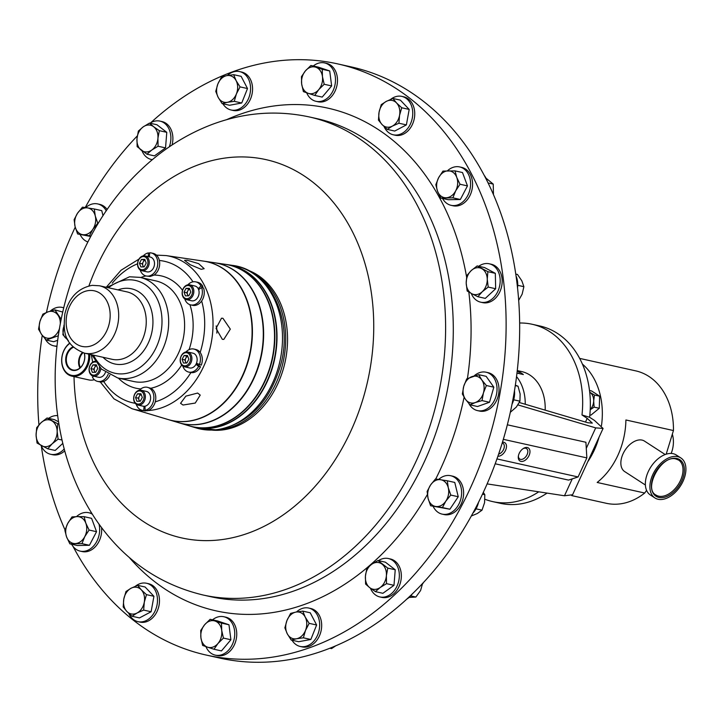 <?xml version="1.0" encoding="UTF-8"?>
<svg xmlns="http://www.w3.org/2000/svg" width="722" height="722" viewBox="0 0 722 722"><rect width="100%" height="100%" fill="white"/><g stroke="black" fill="none" stroke-linecap="round" stroke-linejoin="round"><path stroke-width="1.08" d="M520.941 461.385A7.752 4.846 123 0 0 529.036 455.546A7.752 4.846 123 0 0 527.313 447.523A7.752 4.846 123 0 0 523.405 448.443A7.752 4.846 123 0 0 518.342 456.25A7.752 4.846 123 0 0 520.941 461.385M518.432 455.717A6.227 3.89 123 0 0 519.741 459.03A6.227 3.89 123 0 0 520.562 459.373A6.227 3.89 123 0 0 526.753 455.311A6.227 3.89 123 0 0 526.509 448.588A6.227 3.89 123 0 0 525.688 448.236A6.227 3.89 123 0 0 522.954 448.741M497.882 456.232A7.752 4.846 123 0 0 505.68 450.023A7.752 4.846 123 0 0 503.821 442.297A7.752 4.846 123 0 0 502.431 442.252M498.613 454.111A6.227 3.89 123 0 0 503.73 449.102A6.227 3.89 123 0 0 503.017 443.362A6.227 3.89 123 0 0 502.196 443.019M183.036 405.033L195.256 403.057L200.229 395.096L197.611 393.057L185.861 396.134L180.554 403.318L183.036 405.033M201.194 269.306L204.155 268.683L198.676 263.665L187.233 260.245L184.525 260.344L190.274 264.73L201.194 269.306M216.131 325.956A10.659 6.715 -95.8 0 1 216.817 333.122M222.322 339.322L223.811 339.403L230.318 329.133L222.936 318.285L221.492 318.212L216.04 328.384L222.322 339.322M83.012 352.778A10.613 8.068 -77.5 0 0 79.258 363.843A10.613 8.068 -77.5 0 0 80.404 367.552M73.482 347.237A11.913 9.061 -77.5 0 0 66.433 361.56A11.913 9.061 -77.5 0 0 73.256 370.034A11.913 9.061 -77.5 0 0 84.627 355.125A11.913 9.061 -77.5 0 0 84.203 353.094M82.335 352.571A11.353 8.628 -77.5 0 0 78.689 364.041A11.353 8.628 -77.5 0 0 79.907 367.985M73.03 346.795A12.355 9.395 -77.5 0 0 65.81 361.614A12.355 9.395 -77.5 0 0 76.767 370.052A12.355 9.395 -77.5 0 0 84.682 354.944A12.355 9.395 -77.5 0 0 84.321 353.13M70.025 343.248A17.445 13.267 -77.5 0 0 61.93 362.995A17.445 13.267 -77.5 0 0 77.182 374.962A17.445 13.267 -77.5 0 0 88.626 354.087M89.672 354.312A18.167 13.817 102.5 0 1 71.767 376.117A18.167 13.817 102.5 0 1 61.83 363.292A18.167 13.817 102.5 0 1 69.853 343.013M96.613 365.594A3.791 2.879 -77.5 0 0 94.735 367.354L93.734 369.24L90.972 368.626L92.344 372.353L95.701 372.308L97.696 368.536L96.324 364.809L92.967 364.854L90.972 368.626M95.178 361.235A7.572 5.758 -77.5 0 0 90.187 365.034A7.572 5.758 -77.5 0 0 93.273 376.099L98.526 377.272A7.572 5.758 -77.5 0 0 104.898 373.554A7.572 5.758 -77.5 0 0 105.412 372.399M93.273 376.099A7.572 5.758 -77.5 0 0 99.645 372.39A7.572 5.758 -77.5 0 0 100.755 368.382M95.71 362.074A6.651 5.054 -77.5 0 0 90.178 365.35A6.651 5.054 -77.5 0 0 91.306 374.321A6.651 5.054 -77.5 0 0 98.49 371.812A6.651 5.054 -77.5 0 0 99.437 366.966M141.205 394.528A3.791 2.879 -77.5 0 0 139.319 396.288A3.791 2.879 -77.5 0 0 139.012 400.033L139.454 401.252M137.866 405.033L143.118 406.197A7.572 5.758 -77.5 0 0 144.084 406.305A7.572 5.758 -77.5 0 0 145.005 406.206A7.572 5.758 -77.5 0 0 150.113 394.997A7.572 5.758 -77.5 0 0 146.404 391.423L141.151 390.25A7.572 5.758 -77.5 0 0 135.104 393.4A7.572 5.758 -77.5 0 0 134.157 401.459A7.572 5.758 -77.5 0 0 137.866 405.033A7.572 5.758 -77.5 0 0 143.913 401.883A7.572 5.758 -77.5 0 0 144.86 393.824A7.572 5.758 -77.5 0 0 141.151 390.25M134.22 400.863A6.651 5.054 -77.5 0 0 141.007 403.183A6.651 5.054 -77.5 0 0 143.624 394.158A6.651 5.054 -77.5 0 0 136.837 391.847A6.651 5.054 -77.5 0 0 134.22 400.863M189.642 288.971L188.803 288.981L187.81 290.867A3.791 2.879 -77.5 0 0 187.503 294.612A3.791 2.879 -77.5 0 0 188.28 295.821M186.357 299.612L191.601 300.776A7.572 5.758 -77.5 0 0 197.981 297.067A7.572 5.758 -77.5 0 0 198.622 289.63A7.572 5.758 -77.5 0 0 198.189 288.665A7.572 5.758 -77.5 0 0 194.895 286.002L189.642 284.829A7.572 5.758 -77.5 0 0 183.262 288.547A7.572 5.758 -77.5 0 0 186.357 299.612A7.572 5.758 -77.5 0 0 192.729 295.903A7.572 5.758 -77.5 0 0 189.642 284.829M191.574 295.325A6.651 5.054 -77.5 0 0 190.446 286.354A6.651 5.054 -77.5 0 0 183.253 288.863A6.651 5.054 -77.5 0 0 184.381 297.825A6.651 5.054 -77.5 0 0 191.574 295.325M141.449 259.433L139.463 263.205L140.835 266.932L144.192 266.887L146.187 263.115L144.815 259.388L141.449 259.433L144.22 260.046L142.225 263.819L142.911 265.687A3.791 2.879 -77.5 0 0 143.687 266.896M148.759 259.469A7.572 5.758 -77.5 0 0 145.05 255.904A7.572 5.758 -77.5 0 0 139.003 259.045A7.572 5.758 -77.5 0 0 138.055 267.104A7.572 5.758 -77.5 0 0 141.765 270.678A7.572 5.758 -77.5 0 0 147.811 267.537A7.572 5.758 -77.5 0 0 148.759 259.469M141.765 270.678L147.017 271.851A7.572 5.758 -77.5 0 0 153.064 268.701A7.572 5.758 -77.5 0 0 154.012 260.642A7.572 5.758 -77.5 0 0 150.302 257.068L145.05 255.904M147.523 259.812A6.651 5.054 -77.5 0 0 140.736 257.492A6.651 5.054 -77.5 0 0 138.119 266.508A6.651 5.054 -77.5 0 0 144.905 268.828A6.651 5.054 -77.5 0 0 147.523 259.812M187.747 356.28A3.791 2.879 -77.5 0 0 185.861 358.04A3.791 2.879 -77.5 0 0 185.554 361.794A3.791 2.879 -77.5 0 0 186.33 363.004M184.408 366.785L189.66 367.958A7.572 5.758 -77.5 0 0 190.68 368.058A7.572 5.758 -77.5 0 0 195.996 364.303A7.572 5.758 -77.5 0 0 196.483 363.238A7.572 5.758 -77.5 0 0 192.945 353.175L187.693 352.011A7.572 5.758 -77.5 0 0 186.664 351.903A7.572 5.758 -77.5 0 0 180.301 358.807A7.572 5.758 -77.5 0 0 184.408 366.785A7.572 5.758 -77.5 0 0 185.428 366.893A7.572 5.758 -77.5 0 0 191.79 359.98A7.572 5.758 -77.5 0 0 187.693 352.011M184.922 365.846A6.651 5.054 -77.5 0 0 190.581 359.195A6.651 5.054 -77.5 0 0 186.005 352.688A6.651 5.054 -77.5 0 0 180.347 359.339A6.651 5.054 -77.5 0 0 184.922 365.846M217.006 429.852A82.362 62.643 -77.5 0 0 219.65 429.653A82.362 62.643 -77.5 0 0 283.511 360.296A82.362 62.643 -77.5 0 0 252.005 272.447M212.448 430.159A82.362 62.643 -77.5 0 0 221.492 430.068A82.362 62.643 -77.5 0 0 286.12 356.596A82.362 62.643 -77.5 0 0 247.998 270.236M147.784 410.574A78.563 59.745 102.5 0 0 150.023 410.403A78.563 59.745 102.5 0 0 212.503 334.142A78.563 59.745 102.5 0 0 166.096 255.579L203.532 261.111A81.297 61.83 102.5 0 1 251.545 342.399A81.297 61.83 102.5 0 1 186.899 421.314A81.297 61.83 102.5 0 1 168.298 419.59L132.045 408.733A78.563 59.745 102.5 0 0 143.525 410.619M168.443 419.635A81.315 61.848 -77.5 0 0 168.596 419.681A81.315 61.848 -77.5 0 0 187.206 421.404A81.315 61.848 -77.5 0 0 251.87 342.472A81.315 61.848 -77.5 0 0 203.839 261.156A81.315 61.848 -77.5 0 0 203.685 261.129M203.839 261.156L214.263 262.691A82.082 62.426 102.5 0 1 262.745 344.773A82.082 62.426 102.5 0 1 197.467 424.446A82.082 62.426 102.5 0 1 178.686 422.704L168.596 419.681M189.263 425.863A82.886 63.04 -77.5 0 0 189.417 425.908A82.886 63.04 -77.5 0 0 208.378 427.668A82.886 63.04 -77.5 0 0 274.297 347.21A82.886 63.04 -77.5 0 0 225.336 264.333A82.886 63.04 -77.5 0 0 225.183 264.306M225.336 264.333L227.096 264.586A83.012 63.139 102.5 0 1 276.129 347.598A83.012 63.139 102.5 0 1 210.111 428.182A83.012 63.139 102.5 0 1 191.113 426.422L189.417 425.908M191.267 426.467A83.039 63.157 -77.5 0 0 191.42 426.512A83.039 63.157 -77.5 0 0 210.418 428.272A83.039 63.157 -77.5 0 0 276.454 347.67A83.039 63.157 -77.5 0 0 227.403 264.64A83.039 63.157 -77.5 0 0 227.25 264.613M178.839 422.74A82.1 62.444 -77.5 0 0 178.993 422.794A82.1 62.444 -77.5 0 0 197.774 424.536A82.1 62.444 -77.5 0 0 263.07 344.836A82.1 62.444 -77.5 0 0 214.569 262.745A82.1 62.444 -77.5 0 0 214.416 262.718M214.569 262.745L225.02 264.288A82.868 63.022 102.5 0 1 273.972 347.147A82.868 63.022 102.5 0 1 208.071 427.577A82.868 63.022 102.5 0 1 189.11 425.818L178.993 422.794M206.194 655.053L219.768 658.076A302.807 230.291 -77.5 0 0 513.342 397.317A302.807 230.291 -77.5 0 0 351.19 66.893L337.625 63.879A302.807 230.291 102.5 0 1 503.153 277.708A302.807 230.291 102.5 0 1 206.194 655.053A302.807 230.291 102.5 0 1 73.012 546.383M519.659 323.014A90.846 69.086 102.5 0 1 532.132 324.259A90.846 69.086 102.5 0 1 549.776 331.714A90.846 69.086 102.5 0 1 581.995 414.969L589.603 417.28A90.846 69.086 102.5 0 0 557.456 333.42A90.846 69.086 102.5 0 0 539.803 325.965L532.132 324.259M545.164 410.141A42.39 32.237 -77.5 0 0 529.849 375.034A42.39 32.237 -77.5 0 0 521.618 371.55L517.268 370.585M516.97 373.121L523.342 374.537A42.39 32.237 -77.5 0 0 521.401 373.157A42.39 32.237 -77.5 0 0 519.38 371.965L518.676 373.5M525.237 404.257A42.39 32.237 -77.5 0 0 516.546 376.622M646.578 490.337L644.71 493.027A67.832 51.587 102.5 0 1 606.272 503.288L571.689 495.599M644.71 493.027L597.166 482.458A67.832 51.587 -77.5 0 0 625.902 419.978L673.446 430.547L666.189 454.174M579.676 358.401L635.712 370.864A67.832 51.587 102.5 0 1 648.888 376.424A67.832 51.587 102.5 0 1 673.446 430.547M672.453 434.545A23.835 18.131 102.5 0 1 671.162 453.443M665.17 454.526L644.466 441.097A18.167 11.353 123 0 0 623.068 453.777A18.167 11.353 123 0 0 624.692 471.583L645.387 485.013M582.41 364.087A67.832 51.587 102.5 0 1 601.471 425.682M599.034 437.225A67.832 51.587 102.5 0 1 587.744 461.773M678.608 460.067L675.864 458.966C661.569 454.499 643.04 488.776 655.928 495.021A20.83 13.014 123 0 0 658.879 496.213A20.83 13.014 123 0 0 679.474 482.467A20.83 13.014 123 0 0 678.608 460.067A20.83 13.014 123 0 0 676.054 458.975M680.882 457.965L676.343 455.022A23.835 14.891 123 0 0 672.967 453.66A23.835 14.891 123 0 0 649.403 469.381A23.835 14.891 123 0 0 650.396 495.012L654.935 497.954A23.835 14.891 123 0 0 658.302 499.317A23.835 14.891 123 0 0 681.875 483.596A23.835 14.891 123 0 0 680.882 457.965A23.835 14.891 123 0 0 677.507 456.602A23.835 14.891 123 0 0 653.942 472.323A23.835 14.891 123 0 0 654.935 497.954M406.639 599.197A19.674 14.963 -77.5 0 0 412.461 593.701M487.124 180.933A19.674 14.963 -77.5 0 0 484.372 175.563M517.548 287.717A19.674 14.963 -77.5 0 0 516.095 276.111M472.766 513.306A19.674 14.963 -77.5 0 0 478.551 502.196M512.024 404.203A19.674 14.963 -77.5 0 0 514.488 390.701M370.44 588.213A19.674 14.963 -77.5 0 0 375.223 594.738A19.674 14.963 -77.5 0 0 379.871 596.941A19.674 14.963 -77.5 0 0 397.804 584.197A19.674 14.963 -77.5 0 0 393.048 560.732A19.674 14.963 -77.5 0 0 388.409 558.539A19.674 14.963 -77.5 0 0 378.463 560.642M379.871 596.941L381.866 597.383A19.674 14.963 -77.5 0 0 399.798 584.649A19.674 14.963 -77.5 0 0 395.051 561.174A19.674 14.963 -77.5 0 0 390.403 558.981L388.409 558.539M169.336 146.81A19.674 14.963 -77.5 0 0 164.598 123.309A19.674 14.963 -77.5 0 0 159.959 121.106A19.674 14.963 -77.5 0 0 150.014 123.209M141.99 150.781A19.674 14.963 -77.5 0 0 146.774 157.315A19.674 14.963 -77.5 0 0 151.421 159.508A19.674 14.963 -77.5 0 0 152.351 159.679M172.044 144.996A19.674 14.963 -77.5 0 0 166.601 123.751A19.674 14.963 -77.5 0 0 161.954 121.549L159.959 121.106M471.258 293.43A19.674 14.963 -77.5 0 0 480.699 302.184A19.674 14.963 -77.5 0 0 492.946 298.267A19.674 14.963 -77.5 0 0 500.048 278.16A19.674 14.963 -77.5 0 0 489.236 263.783A19.674 14.963 -77.5 0 0 478.731 266.274M480.699 302.184L482.693 302.635A19.674 14.963 -77.5 0 0 494.94 298.709A19.674 14.963 -77.5 0 0 502.043 278.602A19.674 14.963 -77.5 0 0 491.231 264.225L489.236 263.783M41.145 445.501A19.674 14.963 -77.5 0 0 50.585 454.264A19.674 14.963 -77.5 0 0 62.832 450.338A19.674 14.963 -77.5 0 0 64.213 448.913M50.585 454.264L52.58 454.707A19.674 14.963 -77.5 0 0 64.736 450.871M433.119 506.312A19.674 14.963 -77.5 0 0 442.144 514.127A19.674 14.963 -77.5 0 0 442.893 514.263A19.674 14.963 -77.5 0 0 461.123 497.684A19.674 14.963 -77.5 0 0 450.681 475.726A19.674 14.963 -77.5 0 0 449.932 475.581A19.674 14.963 -77.5 0 0 438.687 479.417M442.144 514.127L444.138 514.569A19.674 14.963 -77.5 0 0 444.896 514.714A19.674 14.963 -77.5 0 0 463.118 498.126A19.674 14.963 -77.5 0 0 452.676 476.168L450.681 475.726M128.778 613.384A19.674 14.963 -77.5 0 0 138.01 621.66A19.674 14.963 -77.5 0 0 157.08 604.72A19.674 14.963 -77.5 0 0 146.548 583.259A19.674 14.963 -77.5 0 0 135.42 586.219M138.01 621.66L140.005 622.102A19.674 14.963 -77.5 0 0 159.075 605.162A19.674 14.963 -77.5 0 0 148.542 583.701L146.548 583.259M468.948 403.652A19.674 14.963 -77.5 0 0 477.549 410.619A19.674 14.963 -77.5 0 0 484.236 410.159A19.674 14.963 -77.5 0 0 497.007 390.367A19.674 14.963 -77.5 0 0 486.087 372.218A19.674 14.963 -77.5 0 0 479.408 372.687A19.674 14.963 -77.5 0 0 474.101 375.909M477.549 410.619L479.552 411.071A19.674 14.963 -77.5 0 0 486.231 410.601A19.674 14.963 -77.5 0 0 499.001 390.81A19.674 14.963 -77.5 0 0 488.09 372.66L486.087 372.218M205.932 646.623A19.674 14.963 -77.5 0 0 215.273 655.134A19.674 14.963 -77.5 0 0 234.56 630.622A19.674 14.963 -77.5 0 0 223.811 616.732A19.674 14.963 -77.5 0 0 212.512 619.828M215.273 655.134L217.268 655.576A19.674 14.963 -77.5 0 0 236.554 631.064A19.674 14.963 -77.5 0 0 225.805 617.175L223.811 616.732M63.671 307.834A19.674 14.963 -77.5 0 0 62.273 307.428A19.674 14.963 -77.5 0 0 55.585 307.888A19.674 14.963 -77.5 0 0 50.278 311.119M45.134 338.862A19.674 14.963 -77.5 0 0 53.735 345.829A19.674 14.963 -77.5 0 0 57.02 346.073M53.735 345.829L55.729 346.271A19.674 14.963 -77.5 0 0 56.975 346.479M306.679 92.795A19.674 14.963 -77.5 0 0 316.019 101.315A19.674 14.963 -77.5 0 0 335.306 76.803A19.674 14.963 -77.5 0 0 324.557 62.913A19.674 14.963 -77.5 0 0 313.258 66.009M316.019 101.315L318.014 101.757A19.674 14.963 -77.5 0 0 337.3 77.245A19.674 14.963 -77.5 0 0 326.552 63.355L324.557 62.913M384.041 126.512A19.674 14.963 -77.5 0 0 393.273 134.788A19.674 14.963 -77.5 0 0 412.343 117.857A19.674 14.963 -77.5 0 0 401.811 96.387A19.674 14.963 -77.5 0 0 390.692 99.347M393.273 134.788L395.268 135.24A19.674 14.963 -77.5 0 0 414.338 118.3A19.674 14.963 -77.5 0 0 403.806 96.829L401.811 96.387M106.26 210.851A19.674 14.963 -77.5 0 0 97.678 203.92A19.674 14.963 -77.5 0 0 96.928 203.785A19.674 14.963 -77.5 0 0 85.683 207.62M80.115 234.506A19.674 14.963 -77.5 0 0 87.867 241.96M292.022 640.233A19.674 14.963 -77.5 0 0 300.199 646.452A19.674 14.963 -77.5 0 0 316.57 637.174A19.674 14.963 -77.5 0 0 317.418 615.18A19.674 14.963 -77.5 0 0 308.736 608.05A19.674 14.963 -77.5 0 0 296.471 611.994M300.199 646.452L302.193 646.903A19.674 14.963 -77.5 0 0 318.564 637.616A19.674 14.963 -77.5 0 0 319.422 615.622A19.674 14.963 -77.5 0 0 310.731 608.493L308.736 608.05M222.908 103.778A19.674 14.963 -77.5 0 0 231.085 109.997A19.674 14.963 -77.5 0 0 247.456 100.719A19.674 14.963 -77.5 0 0 248.314 78.716A19.674 14.963 -77.5 0 0 239.623 71.595A19.674 14.963 -77.5 0 0 227.358 75.53M231.085 109.997L233.08 110.439A19.674 14.963 -77.5 0 0 249.451 101.161A19.674 14.963 -77.5 0 0 250.308 79.158A19.674 14.963 -77.5 0 0 241.617 72.038L239.623 71.595M442.55 198.451A19.674 14.963 -77.5 0 0 451.106 205.328A19.674 14.963 -77.5 0 0 467.703 195.617A19.674 14.963 -77.5 0 0 459.643 166.926A19.674 14.963 -77.5 0 0 447.405 170.843M451.106 205.328L453.1 205.77A19.674 14.963 -77.5 0 0 469.697 196.068A19.674 14.963 -77.5 0 0 461.638 167.369L459.643 166.926M71.622 544.244A19.674 14.963 -77.5 0 0 80.178 551.121A19.674 14.963 -77.5 0 0 96.775 541.41A19.674 14.963 -77.5 0 0 99.013 524.145M80.178 551.121L82.182 551.563A19.674 14.963 -77.5 0 0 98.779 541.852A19.674 14.963 -77.5 0 0 101.531 527.583M38.943 424.87A302.807 230.291 102.5 0 1 42.246 335.351M46.461 312.445A302.807 230.291 102.5 0 1 75.223 227.177M85.223 207.548A302.807 230.291 102.5 0 1 137.315 135.898M150.745 122.758A302.807 230.291 102.5 0 1 337.625 63.879M149.346 256.851L149.707 252.781A11.796 8.971 102.5 0 1 151.214 252.944A11.796 8.971 102.5 0 1 157.414 266.4A11.796 8.971 102.5 0 1 146.097 275.975L150.131 276.499L154.075 275.064A57.57 43.78 102.5 0 1 182.54 290.334M181.691 365.016A57.57 43.78 102.5 0 1 150.79 388.274L147.324 387.29A11.796 8.971 102.5 0 1 153.813 398.86A11.796 8.971 102.5 0 1 145.14 410.34L145.005 406.206M185.942 351.966A11.796 8.971 102.5 0 1 193.857 349.051L195.761 349.475A11.796 8.971 102.5 0 1 200.165 352.444A11.796 8.971 102.5 0 1 201.285 365.161L196.483 363.238M190.689 304.901A11.796 8.971 102.5 0 0 200.084 300.045A11.796 8.971 102.5 0 0 201.628 287.536L203.532 287.961A11.796 8.971 102.5 0 1 201.655 300.975A11.796 8.971 102.5 0 1 192.594 305.325L190.689 304.901A11.796 8.971 102.5 0 1 184.76 298.908M196.203 363.897L200.526 366.812A11.796 8.971 102.5 0 1 190.915 372.561A11.796 8.971 102.5 0 1 190.644 372.507L188.74 372.083A11.796 8.971 102.5 0 1 182.81 366.081M150.79 388.274A11.796 8.971 102.5 0 1 155.257 401.865A11.796 8.971 102.5 0 1 147.044 410.764L145.14 410.34M94.365 379.691A18.167 13.817 102.5 0 1 88.842 379.916L71.767 376.117M107.163 209.533A19.674 14.963 -77.5 0 0 99.672 204.362L97.678 203.92M91.847 513.477A19.674 14.963 -77.5 0 0 90.719 513.162L88.716 512.719A19.674 14.963 -77.5 0 0 76.487 516.636M65.052 529.975A302.807 230.291 102.5 0 1 41.289 445.844M84.754 536.663A13.61 10.352 102.5 0 1 75.142 543.567A13.61 10.352 102.5 0 1 66.614 536.997L69.863 543.846L81.965 543.63L84.754 536.663L89.086 530.038L85.828 523.179A13.61 10.352 102.5 0 1 84.754 536.663M77.299 516.609A13.61 10.352 102.5 0 1 85.828 523.179L84.113 516.672L77.299 516.609L72.019 516.898L67.688 523.522A13.61 10.352 102.5 0 1 77.299 516.609M67.688 523.522A13.61 10.352 -77.5 0 0 66.614 536.997L64.899 530.489L67.688 523.522M84.113 516.672L91.577 518.333L96.549 531.699L89.42 545.281L81.965 543.63M96.549 531.699L89.086 530.038M89.42 545.281L77.326 545.507L69.863 543.846M92.29 514.172A19.674 14.963 -77.5 0 0 88.716 512.719M438.615 177.729A13.61 10.352 102.5 0 1 448.218 170.825A13.61 10.352 102.5 0 1 456.755 177.395L455.04 170.879L442.947 171.105L438.615 177.729L435.817 184.697L437.532 191.204A13.61 10.352 102.5 0 1 438.615 177.729M446.07 197.774A13.61 10.352 102.5 0 1 437.532 191.204L440.79 198.063L452.884 197.837L455.672 190.87A13.61 10.352 102.5 0 1 446.07 197.774M455.672 190.87A13.61 10.352 -77.5 0 0 456.755 177.395L460.013 184.245L455.672 190.87M455.04 170.879L462.495 172.54L467.468 185.906L460.347 199.489L448.245 199.714L440.79 198.063M460.347 199.489L452.884 197.837M467.468 185.906L460.013 184.245M218.161 97.326A13.61 10.352 102.5 0 1 217.863 83.987A13.61 10.352 102.5 0 1 226.825 75.629L221.519 76.929L217.863 83.987L215.743 91.387L218.161 97.326L222.114 103.598L227.421 102.298A13.61 10.352 102.5 0 1 218.161 97.326M236.392 93.941A13.61 10.352 102.5 0 1 227.421 102.298L234.271 101.342L236.392 93.941L240.047 86.884L236.094 80.602A13.61 10.352 102.5 0 1 236.392 93.941M236.094 80.602A13.61 10.352 -77.5 0 0 226.825 75.629L233.675 74.673L236.094 80.602M233.675 74.673L241.13 76.333L247.511 88.544L241.735 103.002L229.578 105.259L222.114 103.598M241.735 103.002L234.271 101.342M247.511 88.544L240.047 86.884M305.207 617.066A13.61 10.352 102.5 0 1 305.505 630.405A13.61 10.352 102.5 0 1 296.534 638.762L303.384 637.806L305.505 630.405L309.16 623.339L305.207 617.066L302.789 611.128L295.939 612.085A13.61 10.352 102.5 0 1 305.207 617.066M286.977 620.442A13.61 10.352 102.5 0 1 295.939 612.085L290.632 613.384L286.977 620.442L284.856 627.851L287.275 633.781A13.61 10.352 102.5 0 1 286.977 620.442M287.275 633.781A13.61 10.352 -77.5 0 0 296.534 638.762L291.228 640.062L287.275 633.781M302.789 611.128L310.243 612.788L316.624 624.999L309.16 623.339M316.624 624.999L310.848 639.466L298.691 641.714L291.228 640.062M310.848 639.466L303.384 637.806M82.741 234.677A13.61 10.352 102.5 0 1 75.088 226.627A13.61 10.352 102.5 0 1 77.525 213.243L74.122 219.659L75.088 226.627L77.597 233.946L89.429 235.76L92.831 229.343A13.61 10.352 102.5 0 1 82.741 234.677M95.268 215.959A13.61 10.352 102.5 0 1 92.831 229.343L97.777 223.269L95.268 215.959L94.302 208.983L87.615 207.909A13.61 10.352 102.5 0 1 95.268 215.959M87.615 207.909A13.61 10.352 -77.5 0 0 77.525 213.243L82.47 207.169L87.615 207.909M90.728 236.473L77.597 233.946M90.936 236.094L89.429 235.76M94.302 208.983L101.757 210.643L103.002 215.743M379.068 112.199A13.61 10.352 102.5 0 1 386.297 101.387A13.61 10.352 102.5 0 1 396.549 102.948L392.894 98.472L386.297 101.387L381.243 104.636L379.068 112.199L378.436 120.096L382.082 124.572A13.61 10.352 102.5 0 1 379.068 112.199M392.326 126.133A13.61 10.352 102.5 0 1 382.082 124.572L387.272 129.391L392.326 126.133L398.923 123.227L399.555 115.33A13.61 10.352 102.5 0 1 392.326 126.133M399.555 115.33A13.61 10.352 -77.5 0 0 396.549 102.948L401.739 107.768L399.555 115.33M392.894 98.472L400.358 100.132L409.193 109.428L406.387 124.888L394.735 131.052L387.272 129.391M406.387 124.888L398.923 123.227M409.193 109.428L401.739 107.768M301.661 83.96A13.61 10.352 102.5 0 1 305.406 70.891A13.61 10.352 102.5 0 1 315.803 67.218L310.893 65.485L305.406 70.891L301.462 76.64L301.661 83.96L303.393 91.622L308.303 93.355A13.61 10.352 102.5 0 1 301.661 83.96M318.7 89.672A13.61 10.352 102.5 0 1 308.303 93.355L314.756 95.43L318.7 89.672L324.187 84.266L322.454 76.604A13.61 10.352 102.5 0 1 318.7 89.672M322.454 76.604A13.61 10.352 -77.5 0 0 315.803 67.218L322.256 69.294L322.454 76.604M310.893 65.485L318.357 67.137L329.719 70.955L331.642 85.927L322.211 97.091L314.756 95.43M331.642 85.927L324.187 84.266M329.719 70.955L322.256 69.294M59.412 328.745A13.61 10.352 102.5 0 1 51.442 337.761A13.61 10.352 102.5 0 1 41.605 334.466A13.61 10.352 102.5 0 1 39.936 321.498L38.537 329.214L41.605 334.466L46.208 340.053L58.211 335.811L59.61 328.095M61.171 319.187L54.872 309.873L48.103 311.832A13.61 10.352 102.5 0 1 57.941 315.126A13.61 10.352 102.5 0 1 60.296 323.727M48.103 311.832A13.61 10.352 -77.5 0 0 39.936 321.498L42.869 314.124L48.103 311.832M57.706 340.288L53.672 341.714L46.208 340.053M54.872 309.873L62.688 312.039M221.708 630.432A13.61 10.352 102.5 0 1 217.954 643.501A13.61 10.352 102.5 0 1 207.557 647.174L214.01 649.249L217.954 643.501L223.441 638.086L221.708 630.432L221.51 623.113L215.057 621.037A13.61 10.352 102.5 0 1 221.708 630.432M204.66 624.711A13.61 10.352 102.5 0 1 215.057 621.037L210.147 619.305L204.66 624.711L200.716 630.468L200.915 637.779A13.61 10.352 102.5 0 1 204.66 624.711M200.915 637.779A13.61 10.352 -77.5 0 0 207.557 647.174L202.647 645.441L200.915 637.779M210.147 619.305L217.611 620.956L228.973 624.774L230.905 639.746L223.441 638.086M228.973 624.774L221.51 623.113M230.905 639.746L221.464 650.91L214.01 649.249M471.917 376.622A13.61 10.352 102.5 0 1 481.764 379.925A13.61 10.352 102.5 0 1 483.433 392.894L486.366 385.521L481.764 379.925L478.695 374.673L466.692 378.915L463.75 386.288A13.61 10.352 102.5 0 1 471.917 376.622M465.419 399.257A13.61 10.352 102.5 0 1 463.75 386.288L462.36 394.004L465.419 399.257L470.031 404.852L475.266 402.56A13.61 10.352 102.5 0 1 465.419 399.257M475.266 402.56A13.61 10.352 -77.5 0 0 483.433 392.894L482.034 400.611L475.266 402.56M470.031 404.852L477.486 406.513L489.498 402.271L493.83 387.182L486.15 376.333L478.695 374.673M489.498 402.271L482.034 400.611M493.83 387.182L486.366 385.521M144.292 602.193A13.61 10.352 102.5 0 1 137.063 613.005A13.61 10.352 102.5 0 1 126.819 611.435L132.009 616.254L137.063 613.005L143.66 610.09L144.292 602.193L146.467 594.639L141.277 589.82A13.61 10.352 102.5 0 1 144.292 602.193M131.034 588.249A13.61 10.352 102.5 0 1 141.277 589.82L137.631 585.343L131.034 588.249L125.98 591.508L123.805 599.061A13.61 10.352 102.5 0 1 131.034 588.249M123.805 599.061A13.61 10.352 -77.5 0 0 126.819 611.435L123.173 606.958L123.805 599.061M137.631 585.343L145.095 586.995L153.93 596.291L151.115 611.751L143.66 610.09M153.93 596.291L146.467 594.639M151.115 611.751L139.463 617.915L132.009 616.254M440.619 479.706A13.61 10.352 102.5 0 1 448.272 487.756A13.61 10.352 102.5 0 1 445.835 501.149L450.781 495.075L448.272 487.756L447.306 480.78L435.474 478.975L430.529 485.049A13.61 10.352 102.5 0 1 440.619 479.706M428.092 498.433A13.61 10.352 102.5 0 1 430.529 485.049L427.126 491.456L428.092 498.433L430.61 505.752L435.745 506.483A13.61 10.352 102.5 0 1 428.092 498.433M435.745 506.483A13.61 10.352 -77.5 0 0 445.835 501.149L442.433 507.557L435.745 506.483M430.61 505.752L449.896 509.218L458.244 496.736L454.761 482.44L447.306 480.78M449.896 509.218L442.433 507.557M458.244 496.736L450.781 495.075M52.146 443.804A13.61 10.352 102.5 0 1 41.623 445.754A13.61 10.352 102.5 0 1 36.1 435.185L37.048 443.055L47.742 448.804L52.146 443.804L58.094 439.147L57.155 431.278A13.61 10.352 102.5 0 1 52.146 443.804M51.632 420.709A13.61 10.352 102.5 0 1 57.155 431.278L57.751 423.751L47.047 418.002L41.1 422.659A13.61 10.352 102.5 0 1 51.632 420.709M41.1 422.659A13.61 10.352 -77.5 0 0 36.1 435.185L36.696 427.659L41.1 422.659M62.814 443.362L55.197 450.456L47.742 448.804M62.029 440.023L58.094 439.147M58.915 424.013L57.751 423.751M47.047 418.002L54.511 419.662L58.572 421.838M57.679 415.637A19.674 14.963 -77.5 0 0 48.618 418.354M471.213 270.588A13.61 10.352 102.5 0 1 481.745 268.629A13.61 10.352 102.5 0 1 487.26 279.206L487.864 271.68L477.161 265.931L471.213 270.588L466.809 275.578L466.213 283.105A13.61 10.352 102.5 0 1 471.213 270.588M471.737 293.683A13.61 10.352 102.5 0 1 466.213 283.105L467.152 290.984L471.737 293.683L477.856 296.724L482.26 291.733A13.61 10.352 102.5 0 1 471.737 293.683M482.26 291.733A13.61 10.352 -77.5 0 0 487.26 279.206L488.207 287.076L482.26 291.733M477.856 296.724L485.31 298.385L495.662 288.737L495.319 273.331L484.624 267.591L477.161 265.931M495.662 288.737L488.207 287.076M495.319 273.331L487.864 271.68M141.286 150.248A13.61 10.352 102.5 0 1 136.981 138.678A13.61 10.352 102.5 0 1 143.155 126.91L138.371 131.061L136.981 138.678L137.135 146.629L146.981 154.21L151.764 150.05A13.61 10.352 102.5 0 1 141.286 150.248M157.928 138.29A13.61 10.352 102.5 0 1 151.764 150.05L158.082 146.241L157.928 138.29L159.327 130.673L153.624 126.711A13.61 10.352 102.5 0 1 157.928 138.29M153.624 126.711A13.61 10.352 -77.5 0 0 143.155 126.91L149.472 123.092L153.624 126.711M149.472 123.092L156.927 124.744L166.782 132.334L165.537 147.893L154.445 155.871L146.981 154.21M165.537 147.893L158.082 146.241M166.782 132.334L159.327 130.673M382.073 564.144A13.61 10.352 102.5 0 1 386.378 575.714A13.61 10.352 102.5 0 1 380.214 587.482L386.532 583.665L386.378 575.714L387.777 568.106L377.922 560.516L371.604 564.333A13.61 10.352 102.5 0 1 382.073 564.144M365.431 576.102A13.61 10.352 102.5 0 1 371.604 564.333L366.821 568.494L365.431 576.102L365.585 584.053L369.736 587.681A13.61 10.352 102.5 0 1 365.431 576.102M369.736 587.681A13.61 10.352 -77.5 0 0 380.214 587.482L375.431 591.643L369.736 587.681M377.922 560.516L385.377 562.176L395.232 569.766L387.777 568.106M395.232 569.766L393.986 585.325L382.895 593.303L375.431 591.643M393.986 585.325L386.532 583.665M510.319 412.298L516.374 407.018L519.939 401.179L513.685 399.789M515.291 385.602L518.017 386.207L520.129 393.95L519.939 401.179M518.017 386.207L515.346 385.205M471.267 516.031L477.341 513.504L482.016 510.165L476.024 508.839M482.44 494.182L484.823 494.714L484.57 502.692L482.016 510.165M484.823 494.714L483.298 492.35M329.828 648.212L331.569 648.6L335.92 645.703M518.703 300.334L522.141 294.17L523.883 286.679L517.737 285.316M515.806 274.098L517.503 274.468L521.844 280.831L523.883 286.679M493.451 194.507L493.234 184.101L488.135 182.964M485.987 178.144L493.234 184.101M409.103 597.428L415.863 597.049L410.692 595.903M422.614 583.376L420.583 590.515L415.863 597.049M422.993 583.466L422.966 582.997M589.513 390.512L591.607 390.972L599.63 396.179L599.278 408.273L594.107 407.118L593.683 400.945L594.459 395.033L589.838 392.29A10.613 8.068 102.5 0 1 593.683 400.945A10.613 8.068 102.5 0 1 590.226 409.582M599.63 396.179L594.459 395.033M599.278 408.273L590.903 415.159L589.847 414.924M590.217 409.717L594.107 407.118M517.169 371.469L519.38 371.965M585.488 422.054L587.194 418.345L592.311 423.11L587.916 422.767L519.335 402.515M496.935 458.912L578.087 476.953L586.851 457.892L503.315 439.328M507.331 424.798L585.912 442.27L586.851 457.892M495.175 463.786L568.521 480.094L578.087 476.953M547.059 493.099A90.846 69.086 102.5 0 1 500.382 503.324L492.702 501.609A90.846 69.086 102.5 0 1 484.949 499.254M538.738 491.817A90.846 69.086 102.5 0 1 492.702 501.609M586.282 448.362L595.704 427.875L603.078 428.444L594.486 420.439L589.603 417.28M603.078 428.444L572.573 494.76L564.478 495.77L487.097 483.893M595.704 427.875L517.954 404.916M587.194 418.345L581.995 414.969M109.879 375.133A11.796 8.971 102.5 0 1 103.697 381.469A11.796 8.971 102.5 0 1 99.51 381.821L97.605 381.397A11.796 8.971 102.5 0 1 92.461 377.245L93.58 376.171M151.214 252.944L153.118 253.368A11.796 8.971 102.5 0 1 159.354 260.471A11.796 8.971 102.5 0 1 154.075 275.064M188.83 359.222L186.836 362.995L183.469 363.04L182.097 359.312L184.092 355.54L187.458 355.495L188.83 359.222M185.996 363.004L184.868 359.926L182.097 359.312M184.868 359.926L186.854 356.154L184.092 355.54M187.693 356.145L186.854 356.154M146.097 275.975A11.796 8.971 102.5 0 1 140.167 269.974M143.308 255.859A11.796 8.971 102.5 0 1 148.281 252.926L148.398 256.644M149.671 253.232L148.281 252.926M144.22 260.046L145.05 260.037M145.104 260.173A3.791 2.879 -77.5 0 0 143.218 261.933A3.791 2.879 -77.5 0 0 142.911 265.687L143.353 266.896M142.225 263.819L139.463 263.205M187.891 284.793A11.796 8.971 102.5 0 1 195.806 281.869L197.711 282.293A11.796 8.971 102.5 0 1 202.855 286.453L200.951 286.029L198.189 288.665M201.7 287.555L202.855 286.453M195.806 281.869A11.796 8.971 102.5 0 1 200.951 286.029M189.408 288.322L190.779 292.049L188.785 295.812L185.419 295.867L184.047 292.139L186.041 288.367L189.408 288.322M187.946 295.83L186.817 292.753L184.047 292.139M189.696 289.107A3.791 2.879 -77.5 0 0 187.81 290.867L186.817 292.753M188.803 288.981L186.041 288.367M201.628 287.536L198.622 289.63M145.654 410.457L145.609 410.908A11.796 8.971 102.5 0 1 144.102 410.746L142.198 410.322A11.796 8.971 102.5 0 1 136.268 404.329M145.609 410.908L143.705 410.493A11.796 8.971 102.5 0 1 142.198 410.322M139.409 390.214A11.796 8.971 102.5 0 1 147.324 387.29M140.294 401.233L136.936 401.288L135.565 397.56L137.55 393.788L140.916 393.743L142.288 397.47L140.294 401.233M135.565 397.56L138.326 398.174L139.012 400.033A3.791 2.879 -77.5 0 0 139.788 401.242M138.326 398.174L140.321 394.402L137.55 393.788M140.321 394.402L141.151 394.392M143.705 410.493L144.084 406.305M92.714 375.936L91.793 375.729A11.796 8.971 102.5 0 1 91.676 375.395M108.192 374.213A11.796 8.971 102.5 0 1 97.605 381.397M94.871 372.317L93.734 369.24M92.967 364.854L95.728 365.467L94.735 367.354A3.791 2.879 -77.5 0 0 94.42 371.108A3.791 2.879 -77.5 0 0 95.196 372.317M95.728 365.467L96.567 365.458M200.526 366.812L198.622 366.388A11.796 8.971 102.5 0 1 188.74 372.083M193.857 349.051A11.796 8.971 102.5 0 1 199.38 364.736M198.622 366.388L195.996 364.303M99.492 285.777A34.521 26.254 102.5 0 1 118.354 320.965A34.521 26.254 102.5 0 1 91.008 353.536A34.521 26.254 102.5 0 1 84.501 353.166L112.063 359.294A34.521 26.254 102.5 0 0 118.57 359.664A34.521 26.254 102.5 0 0 145.916 327.093A34.521 26.254 102.5 0 0 127.045 291.896L99.492 285.777L92.19 285.352C78.048 288.06 68.924 297.599 64.836 313.989C63.608 329.611 62.345 344.358 84.501 353.166M88.968 290.524A28.465 21.651 102.5 0 1 110.159 316.371A28.465 21.651 102.5 0 1 87.344 346.704A28.465 21.651 102.5 0 1 66.153 320.866A28.465 21.651 102.5 0 1 88.968 290.524M159.354 260.471A72.516 55.152 102.5 0 1 192.991 281.833M201.655 300.975A72.516 55.152 102.5 0 1 200.165 352.444M190.915 372.561A72.516 55.152 102.5 0 1 155.257 401.865M232.665 265.416A83.418 63.446 102.5 0 1 281.941 348.834A83.418 63.446 102.5 0 1 215.598 429.807A83.418 63.446 102.5 0 1 196.51 428.038L216.564 429.906C249.063 423.922 270.66 401.396 281.363 362.318C292.636 317.788 269.64 269.793 232.665 265.416L227.403 264.64M140.032 277.374A51.515 39.178 102.5 0 1 168.181 329.9A51.515 39.178 102.5 0 1 127.379 378.499A51.515 39.178 102.5 0 1 117.677 377.949L133.597 381.487A51.515 39.178 -77.5 0 0 143.299 382.037A51.515 39.178 -77.5 0 0 184.101 333.438A51.515 39.178 -77.5 0 0 155.952 280.921L140.032 277.374L129.536 276.779L106.847 287.41M108.48 287.771A47.526 36.145 102.5 0 1 126.603 279.955A47.526 36.145 102.5 0 1 161.981 323.104A47.526 36.145 102.5 0 1 123.886 373.761A47.526 36.145 102.5 0 1 93.499 355.17M117.993 289.883A38.501 29.286 102.5 0 1 124.265 288.403A38.501 29.286 102.5 0 1 152.929 323.357A38.501 29.286 102.5 0 1 122.063 364.393A38.501 29.286 102.5 0 1 103.011 357.282M676.685 458.425A21.804 13.619 123 0 0 653.97 475.139A21.804 13.619 123 0 0 659.123 497.494A21.804 13.619 123 0 0 681.839 480.78A21.804 13.619 123 0 0 676.685 458.425M450.889 291.571A244.857 186.222 102.5 0 1 210.752 596.706L203.081 595A244.857 186.222 102.5 0 0 443.209 289.865A244.857 186.222 102.5 0 0 309.359 116.955L317.03 118.661A244.857 186.222 102.5 0 1 450.889 291.571M468.822 292.022A257.501 195.843 102.5 0 1 467.432 378.536M464.093 397.244A257.501 195.843 102.5 0 1 435.736 479.011M427.379 494.516A257.501 195.843 102.5 0 1 129.22 557.42M88.923 285.921A193.794 147.387 102.5 0 1 245.606 156.999A193.794 147.387 102.5 0 1 371.848 296.453A193.794 147.387 102.5 0 1 247.628 533.368A193.794 147.387 102.5 0 1 75.855 401.107A193.794 147.387 102.5 0 1 74.014 376.622M140.709 277.528A57.57 43.78 102.5 0 1 145.97 275.948M189.895 304.675A57.57 43.78 102.5 0 1 189.074 349.647M140.799 388.95A57.57 43.78 102.5 0 1 118.354 378.102M226.518 119.708A257.501 195.843 102.5 0 1 466.592 276.968M564.478 495.77L572.248 478.876M135.167 403.282A72.516 55.152 102.5 0 1 103.697 381.469M112.253 283.195A72.516 55.152 102.5 0 1 137.559 263.801M146.44 410.637A78.563 59.745 102.5 0 1 145.636 410.647M64.059 326.145A9.449 7.184 -77.5 0 0 67.57 339.123M166.096 255.579L156.439 255.128M309.359 116.955C276.869 109.988 244.614 112.424 212.593 124.265C185.888 134.346 161.665 149.86 139.942 170.807C78.31 229.334 45.703 327.328 57.57 414.834C62.588 453.606 75.124 488.207 95.178 518.613C122.262 558.756 158.226 584.215 203.081 595M62.273 307.428L63.689 307.743M151.421 159.508L152.306 159.706M91.865 354.8L101.504 369.123L117.677 377.949M191.42 426.512L196.51 428.038M138.958 259.108L121.043 270.245L106.242 287.275M91.261 354.664L92.678 362.164M100.25 381.938L113.968 398.842L132.045 408.733M63.987 325.071L62.877 334.683L68.491 340.856"/></g></svg>
